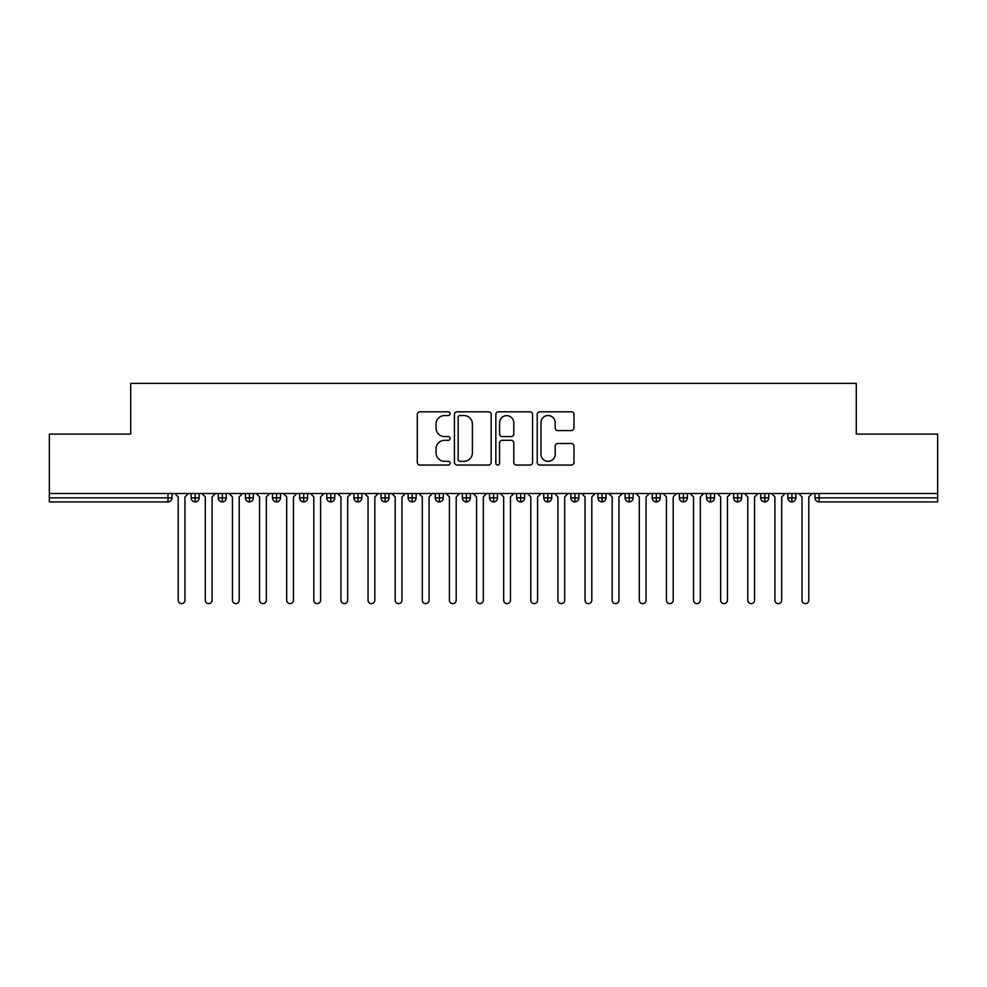 <?xml version="1.0" encoding="UTF-8"?>
<svg xmlns="http://www.w3.org/2000/svg" width="987" height="987" viewBox="0 0 987 987"><rect width="100%" height="100%" fill="white"/><g stroke="black" fill="none" stroke-linecap="round" stroke-linejoin="round"><path stroke-width="1.48" d="M450.109 413.676A1.863 1.863 0 0 0 448.234 411.813L419.956 411.813A2.665 2.665 0 0 0 417.291 414.478L417.291 462.397A2.665 2.665 0 0 0 419.956 465.062L448.234 465.062A1.863 1.863 0 0 0 450.109 463.199A1.863 1.863 0 0 0 448.234 461.336L444.582 461.336A8.525 8.525 0 0 1 436.057 452.811L436.057 448.826A8.525 8.525 0 0 1 444.582 440.301L448.234 440.301A1.863 1.863 0 0 0 450.109 438.438A1.863 1.863 0 0 0 448.234 436.575L444.582 436.575A8.525 8.525 0 0 1 436.057 428.05L436.057 424.065A8.525 8.525 0 0 1 444.582 415.539L448.234 415.539A1.863 1.863 0 0 0 450.109 413.676M571.313 430.591A2.665 2.665 0 0 0 573.965 427.926L573.965 414.478A2.665 2.665 0 0 0 571.313 411.813L539.889 411.813A2.665 2.665 0 0 0 537.224 414.478L537.224 462.397A2.665 2.665 0 0 0 539.889 465.062L571.313 465.062A2.665 2.665 0 0 0 573.965 462.397L573.965 446.161A2.665 2.665 0 0 0 571.313 443.496L557.865 443.496A2.665 2.665 0 0 0 555.2 446.161L555.2 454.217A7.119 7.119 0 0 1 548.081 461.336A7.119 7.119 0 0 1 540.962 454.217L540.962 422.67A7.119 7.119 0 0 1 548.081 415.539A7.119 7.119 0 0 1 555.2 422.67L555.2 427.926A2.665 2.665 0 0 0 557.865 430.591L571.313 430.591M49.35 493.5L937.65 493.5L937.65 434.095L856.284 434.095L856.284 383.375L130.716 383.375L130.716 434.095L49.35 434.095L49.35 497.843L167.95 497.843L167.95 493.5M491.168 414.478A2.665 2.665 0 0 0 488.503 411.813L457.092 411.813A2.665 2.665 0 0 0 454.427 414.478L454.427 462.397A2.665 2.665 0 0 0 457.092 465.062L488.503 465.062A2.665 2.665 0 0 0 491.168 462.397L491.168 414.478M498.497 411.813L529.908 411.813A2.665 2.665 0 0 1 532.573 414.478L532.573 462.397A2.665 2.665 0 0 1 529.908 465.062L516.46 465.062A2.665 2.665 0 0 1 513.795 462.397L513.795 442.966A2.665 2.665 0 0 0 511.143 440.301L502.223 440.301A2.665 2.665 0 0 0 499.558 442.966L499.558 463.199A1.863 1.863 0 0 1 497.695 465.062A1.863 1.863 0 0 1 495.832 463.199L495.832 414.478A2.665 2.665 0 0 1 498.497 411.813M172.022 493.5L172.022 497.843A4.071 4.071 0 0 1 167.95 501.914L49.35 501.914L49.35 497.843M937.65 493.5L937.65 501.914L819.05 501.914A4.071 4.071 0 0 1 814.978 497.843L814.978 493.5L814.978 497.843A4.071 4.071 0 0 0 819.05 501.914L819.05 497.843L937.65 497.843M195.204 493.5L195.204 497.843L191.145 497.843L191.145 493.5L191.145 497.843A4.071 4.071 0 0 0 195.204 501.914A4.071 4.071 0 0 0 199.14 497.843L199.14 493.5L199.14 497.843A4.071 4.071 0 0 1 195.204 501.914A4.071 4.071 0 0 1 191.145 497.843A4.071 4.071 0 0 0 195.204 501.914L195.204 497.843L199.14 497.843M167.95 501.914A4.071 4.071 0 0 0 172.022 497.843A4.071 4.071 0 0 1 167.95 501.914L167.95 497.843L172.022 497.843M222.334 493.5L222.334 497.843L218.263 497.843L218.263 493.5L218.263 497.843A4.071 4.071 0 0 0 222.334 501.914A4.071 4.071 0 0 0 226.27 497.843L226.27 493.5L226.27 497.843A4.071 4.071 0 0 1 222.334 501.914A4.071 4.071 0 0 1 218.263 497.843A4.071 4.071 0 0 0 222.334 501.914L222.334 497.843L226.27 497.843M249.452 493.5L249.452 497.843L245.381 497.843L245.381 493.5L245.381 497.843A4.071 4.071 0 0 0 249.452 501.914A4.071 4.071 0 0 0 253.388 497.843L253.388 493.5L253.388 497.843A4.071 4.071 0 0 1 249.452 501.914A4.071 4.071 0 0 1 245.381 497.843A4.071 4.071 0 0 0 249.452 501.914L249.452 497.843L253.388 497.843M276.582 493.5L276.582 501.914A4.071 4.071 0 0 1 272.511 497.843L272.511 493.5L272.511 497.843A4.071 4.071 0 0 0 276.582 501.914A4.071 4.071 0 0 0 280.505 497.843L280.505 493.5M303.7 493.5L303.7 501.914A4.071 4.071 0 0 1 299.629 497.843A4.071 4.071 0 0 0 303.7 501.914A4.071 4.071 0 0 1 299.629 497.843L299.629 493.5M307.636 493.5L307.636 497.843A4.071 4.071 0 0 1 303.7 501.914A4.071 4.071 0 0 0 307.636 497.843L299.629 497.843M330.83 493.5L330.83 497.843L326.759 497.843L326.759 493.5L326.759 497.843A4.071 4.071 0 0 0 330.83 501.914A4.071 4.071 0 0 0 334.753 497.843L334.753 493.5L334.753 497.843A4.071 4.071 0 0 1 330.83 501.914A4.071 4.071 0 0 1 326.759 497.843A4.071 4.071 0 0 0 330.83 501.914L330.83 497.843L334.753 497.843M357.948 501.914A4.071 4.071 0 0 1 353.877 497.843L353.877 493.5L353.877 497.843A4.071 4.071 0 0 0 357.948 501.914A4.071 4.071 0 0 0 361.884 497.843L361.884 493.5L361.884 497.843A4.071 4.071 0 0 1 357.948 501.914L357.948 497.843L361.884 497.843M385.078 493.5L385.078 497.843L381.007 497.843L381.007 493.5L381.007 497.843A4.071 4.071 0 0 0 385.078 501.914A4.071 4.071 0 0 0 389.001 497.843L389.001 493.5L389.001 497.843A4.071 4.071 0 0 1 385.078 501.914A4.071 4.071 0 0 1 381.007 497.843A4.071 4.071 0 0 0 385.078 501.914L385.078 497.843L389.001 497.843M412.196 493.5L412.196 501.914A4.071 4.071 0 0 1 408.124 497.843L408.124 493.5L408.124 497.843A4.071 4.071 0 0 0 412.196 501.914A4.071 4.071 0 0 0 416.132 497.843L416.132 493.5M439.326 493.5L439.326 501.914A4.071 4.071 0 0 1 435.255 497.843L435.255 493.5L435.255 497.843A4.071 4.071 0 0 0 439.326 501.914A4.071 4.071 0 0 0 443.249 497.843L443.249 493.5M466.444 493.5L466.444 501.914A4.071 4.071 0 0 1 462.372 497.843L462.372 493.5L462.372 497.843A4.071 4.071 0 0 0 466.444 501.914A4.071 4.071 0 0 0 470.38 497.843L470.38 493.5M493.562 493.5L493.562 497.843L489.503 497.843L489.503 493.5L489.503 497.843A4.071 4.071 0 0 0 493.562 501.914A4.071 4.071 0 0 0 497.497 497.843L497.497 493.5L497.497 497.843A4.071 4.071 0 0 1 493.562 501.914A4.071 4.071 0 0 1 489.503 497.843A4.071 4.071 0 0 0 493.562 501.914L493.562 497.843L497.497 497.843M520.692 493.5L520.692 497.843L516.62 497.843L516.62 493.5L516.62 497.843A4.071 4.071 0 0 0 520.692 501.914A4.071 4.071 0 0 0 524.628 497.843L524.628 493.5L524.628 497.843A4.071 4.071 0 0 1 520.692 501.914A4.071 4.071 0 0 1 516.62 497.843A4.071 4.071 0 0 0 520.692 501.914L520.692 497.843L524.628 497.843M547.81 493.5L547.81 497.843L543.751 497.843L543.751 493.5L543.751 497.843A4.071 4.071 0 0 0 547.81 501.914A4.071 4.071 0 0 0 551.745 497.843L551.745 493.5L551.745 497.843A4.071 4.071 0 0 1 547.81 501.914A4.071 4.071 0 0 1 543.751 497.843A4.071 4.071 0 0 0 547.81 501.914L547.81 497.843L551.745 497.843M574.94 493.5L574.94 501.914A4.071 4.071 0 0 1 570.868 497.843L570.868 493.5L570.868 497.843A4.071 4.071 0 0 0 574.94 501.914A4.071 4.071 0 0 0 578.875 497.843L578.875 493.5M602.058 493.5L602.058 501.914A4.071 4.071 0 0 1 597.999 497.843L597.999 493.5L597.999 497.843A4.071 4.071 0 0 0 602.058 501.914A4.071 4.071 0 0 0 605.993 497.843L605.993 493.5M629.188 493.5L629.188 497.843L625.116 497.843L625.116 493.5L625.116 497.843A4.071 4.071 0 0 0 629.188 501.914A4.071 4.071 0 0 0 633.123 497.843L633.123 493.5L633.123 497.843A4.071 4.071 0 0 1 629.188 501.914A4.071 4.071 0 0 1 625.116 497.843A4.071 4.071 0 0 0 629.188 501.914L629.188 497.843L633.123 497.843M656.306 493.5L656.306 501.914A4.071 4.071 0 0 1 652.247 497.843L652.247 493.5L652.247 497.843A4.071 4.071 0 0 0 656.306 501.914A4.071 4.071 0 0 0 660.241 497.843L660.241 493.5M683.436 493.5L683.436 501.914A4.071 4.071 0 0 1 679.364 497.843L679.364 493.5L679.364 497.843A4.071 4.071 0 0 0 683.436 501.914A4.071 4.071 0 0 0 687.371 497.843L687.371 493.5M710.554 493.5L710.554 501.914A4.071 4.071 0 0 1 706.495 497.843L706.495 493.5L706.495 497.843A4.071 4.071 0 0 0 710.554 501.914A4.071 4.071 0 0 0 714.489 497.843L714.489 493.5M737.684 493.5L737.684 501.914A4.071 4.071 0 0 1 733.612 497.843L733.612 493.5M741.619 493.5L741.619 497.843A4.071 4.071 0 0 1 737.684 501.914A4.071 4.071 0 0 0 741.619 497.843L733.612 497.843A4.071 4.071 0 0 0 737.684 501.914M764.802 493.5L764.802 501.914A4.071 4.071 0 0 1 760.73 497.843L760.73 493.5L760.73 497.843A4.071 4.071 0 0 0 764.802 501.914A4.071 4.071 0 0 0 768.737 497.843L768.737 493.5M791.932 493.5L791.932 501.914A4.071 4.071 0 0 1 787.86 497.843L787.86 493.5L787.86 497.843A4.071 4.071 0 0 0 791.932 501.914A4.071 4.071 0 0 0 795.855 497.843L795.855 493.5M357.948 493.5L357.948 497.843L353.877 497.843M460.016 415.539A1.863 1.863 0 0 0 458.153 417.402L458.153 459.473A1.863 1.863 0 0 0 460.016 461.336L463.878 461.336A8.525 8.525 0 0 0 472.403 452.811L472.403 424.065A8.525 8.525 0 0 0 463.878 415.539L460.016 415.539M513.795 422.794A7.119 7.119 0 0 0 506.676 415.675A7.119 7.119 0 0 0 499.558 422.794L499.558 433.91A2.665 2.665 0 0 0 502.223 436.575L511.143 436.575A2.665 2.665 0 0 0 513.795 433.91L513.795 422.794M174.798 493.5L178.191 496.893L178.191 600.232A3.393 3.393 0 0 0 181.583 603.625A3.393 3.393 0 0 0 184.964 600.232L184.964 496.893L188.357 493.5M201.916 493.5L205.308 496.893L205.308 600.232A3.393 3.393 0 0 0 208.701 603.625A3.393 3.393 0 0 0 212.094 600.232L212.094 496.893L215.487 493.5M229.046 493.5L232.438 496.893L232.438 600.232A3.393 3.393 0 0 0 235.831 603.625A3.393 3.393 0 0 0 239.212 600.232L239.212 496.893L242.605 493.5M256.164 493.5L259.556 496.893L259.556 600.232A3.393 3.393 0 0 0 262.949 603.625A3.393 3.393 0 0 0 266.342 600.232L266.342 496.893L269.735 493.5M283.294 493.5L286.686 496.893L286.686 600.232A3.393 3.393 0 0 0 290.067 603.625A3.393 3.393 0 0 0 293.46 600.232L293.46 496.893L296.853 493.5M310.411 493.5L313.804 496.893L313.804 600.232A3.393 3.393 0 0 0 317.197 603.625A3.393 3.393 0 0 0 320.59 600.232L320.59 496.893L323.983 493.5M337.542 493.5L340.934 496.893L340.934 600.232A3.393 3.393 0 0 0 344.315 603.625A3.393 3.393 0 0 0 347.708 600.232L347.708 496.893L351.101 493.5M364.659 493.5L368.052 496.893L368.052 600.232A3.393 3.393 0 0 0 371.445 603.625A3.393 3.393 0 0 0 374.838 600.232L374.838 496.893L378.218 493.5M391.79 493.5L395.182 496.893L395.182 600.232A3.393 3.393 0 0 0 398.563 603.625A3.393 3.393 0 0 0 401.956 600.232L401.956 496.893L405.349 493.5M418.907 493.5L422.3 496.893L422.3 600.232A3.393 3.393 0 0 0 425.693 603.625A3.393 3.393 0 0 0 429.086 600.232L429.086 496.893L432.466 493.5M446.038 493.5L449.418 496.893L449.418 600.232A3.393 3.393 0 0 0 452.811 603.625A3.393 3.393 0 0 0 456.204 600.232L456.204 496.893L459.597 493.5M473.155 493.5L476.548 496.893L476.548 600.232A3.393 3.393 0 0 0 479.941 603.625A3.393 3.393 0 0 0 483.334 600.232L483.334 496.893L486.714 493.5M500.286 493.5L503.666 496.893L503.666 600.232A3.393 3.393 0 0 0 507.059 603.625A3.393 3.393 0 0 0 510.452 600.232L510.452 496.893L513.845 493.5M527.403 493.5L530.796 496.893L530.796 600.232A3.393 3.393 0 0 0 534.189 603.625A3.393 3.393 0 0 0 537.582 600.232L537.582 496.893L540.962 493.5M554.534 493.5L557.914 496.893L557.914 600.232A3.393 3.393 0 0 0 561.307 603.625A3.393 3.393 0 0 0 564.7 600.232L564.7 496.893L568.093 493.5M581.651 493.5L585.044 496.893L585.044 600.232A3.393 3.393 0 0 0 588.437 603.625A3.393 3.393 0 0 0 591.818 600.232L591.818 496.893L595.21 493.5M608.782 493.5L612.162 496.893L612.162 600.232A3.393 3.393 0 0 0 615.555 603.625A3.393 3.393 0 0 0 618.948 600.232L618.948 496.893L622.341 493.5M635.899 493.5L639.292 496.893L639.292 600.232A3.393 3.393 0 0 0 642.685 603.625A3.393 3.393 0 0 0 646.066 600.232L646.066 496.893L649.458 493.5M663.017 493.5L666.41 496.893L666.41 600.232A3.393 3.393 0 0 0 669.803 603.625A3.393 3.393 0 0 0 673.196 600.232L673.196 496.893L676.588 493.5M690.147 493.5L693.54 496.893L693.54 600.232A3.393 3.393 0 0 0 696.933 603.625A3.393 3.393 0 0 0 700.314 600.232L700.314 496.893L703.706 493.5M717.265 493.5L720.658 496.893L720.658 600.232A3.393 3.393 0 0 0 724.051 603.625A3.393 3.393 0 0 0 727.444 600.232L727.444 496.893L730.836 493.5M744.395 493.5L747.788 496.893L747.788 600.232A3.393 3.393 0 0 0 751.169 603.625A3.393 3.393 0 0 0 754.562 600.232L754.562 496.893L757.954 493.5M771.513 493.5L774.906 496.893L774.906 600.232A3.393 3.393 0 0 0 778.299 603.625A3.393 3.393 0 0 0 781.692 600.232L781.692 496.893L785.084 493.5M798.643 493.5L802.036 496.893L802.036 600.232A3.393 3.393 0 0 0 805.417 603.625A3.393 3.393 0 0 0 808.809 600.232L808.809 496.893L812.202 493.5M819.05 493.5L819.05 497.843L814.978 497.843A4.071 4.071 0 0 0 819.05 501.914M272.511 497.843A4.071 4.071 0 0 0 276.582 501.914A4.071 4.071 0 0 0 280.505 497.843L272.511 497.843M408.124 497.843A4.071 4.071 0 0 0 412.196 501.914A4.071 4.071 0 0 0 416.132 497.843L408.124 497.843M435.255 497.843A4.071 4.071 0 0 0 439.326 501.914A4.071 4.071 0 0 0 443.249 497.843L435.255 497.843M462.372 497.843A4.071 4.071 0 0 0 466.444 501.914A4.071 4.071 0 0 0 470.38 497.843L462.372 497.843M570.868 497.843A4.071 4.071 0 0 0 574.94 501.914A4.071 4.071 0 0 0 578.875 497.843L570.868 497.843M597.999 497.843A4.071 4.071 0 0 0 602.058 501.914A4.071 4.071 0 0 0 605.993 497.843L597.999 497.843M652.247 497.843L660.241 497.843A4.071 4.071 0 0 1 656.306 501.914M679.364 497.843A4.071 4.071 0 0 0 683.436 501.914A4.071 4.071 0 0 0 687.371 497.843L679.364 497.843M706.495 497.843A4.071 4.071 0 0 0 710.554 501.914A4.071 4.071 0 0 0 714.489 497.843L706.495 497.843M760.73 497.843L768.737 497.843A4.071 4.071 0 0 1 764.802 501.914M787.86 497.843L795.855 497.843A4.071 4.071 0 0 1 791.932 501.914"/></g></svg>
